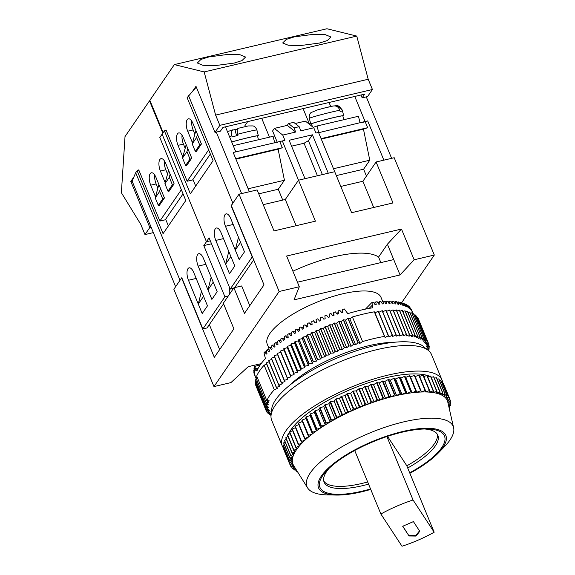 <?xml version="1.0" encoding="UTF-8"?>
<svg xmlns="http://www.w3.org/2000/svg" width="575" height="575" viewBox="0 0 575 575"><rect width="100%" height="100%" fill="white"/><g stroke="black" fill="none" stroke-linecap="round" stroke-linejoin="round"><path stroke-width="0.86" d="M258.463 139.754L257.492 135.937A16.107 0.654 165.7 0 0 248.314 137.662A16.107 0.654 165.7 0 0 231.703 141.989M231.689 141.946A16.991 0.69 -14.3 0 1 236.066 140.724A16.991 0.69 -14.3 0 1 258.34 135.722A16.991 0.69 -14.3 0 1 257.543 136.146M258.34 135.722L256.896 130.043A16.991 0.69 165.7 0 0 237.647 134.248L237.942 135.384A16.991 0.69 165.7 0 0 234.909 136.189A16.991 0.69 165.7 0 0 232.099 136.965L231.804 135.829A16.991 0.69 165.7 0 0 229.447 136.512M312.326 126.629L311.614 123.848A16.107 0.654 -14.3 0 1 333.658 117.616A16.107 0.654 -14.3 0 1 342.837 115.884L343.807 119.701M342.894 116.1A16.991 0.69 165.7 0 0 343.685 115.668A16.991 0.69 165.7 0 0 342.628 115.697A16.991 0.69 165.7 0 0 324.192 119.938A16.991 0.69 165.7 0 0 310.766 124.063A16.991 0.69 165.7 0 0 311.672 124.056M317.666 109.847L311.082 112.571C311.413 112.298 308.753 113.836 309.321 118.392A16.991 0.69 -14.3 0 1 321.217 114.669A16.991 0.69 -14.3 0 1 339.803 110.256L340.091 111.392A16.991 0.69 -14.3 0 1 341.471 111.162A16.991 0.69 -14.3 0 1 342.298 111.083L342.003 109.947A16.991 0.69 -14.3 0 1 342.24 109.997L343.685 115.668M291.575 146.172L304.038 143.247L308.401 140.681L312.426 134.809L328.253 173.219L334.722 171.702L318.536 132.437L315.948 133.041L313.785 127.787L300.854 130.827L299.151 126.687L293.696 122.346L288.521 123.56L293.976 127.902L299.151 126.687M293.976 127.902L295.679 132.042L282.749 135.082L284.912 140.329L282.332 140.94L298.511 180.205L304.98 178.688L289.146 140.271L312.426 134.809M295.155 123.517L305.39 121.109L313.785 127.787M295.679 132.042L287.284 125.364L274.354 128.397L272.593 130.971L277.308 142.406M287.284 125.364L288.521 123.56M318.643 132.696L365.089 121.497L354.768 96.456M216.286 132.113L241.615 193.574L249.377 191.748L233.191 152.483L282.332 140.94M210.299 240.824L206.447 241.73L162.114 134.169L206.447 241.73L210.299 240.824M166.211 130.403L164.4 130.827L159.821 137.511L185.79 200.51L163.063 233.666L137.102 170.667L135.693 172.723L132.113 181.111L175.627 286.688M196.305 87.084L187.127 97.671L213.088 160.669L190.368 193.825L164.4 130.827M309.637 124.487L303.082 108.596M269.474 137.166L261.704 118.313M247.688 121.605L244.957 125.594L245.36 126.565M279.867 141.802L282.311 147.739L278.12 149.205L284.431 180.255L248.148 188.772M278.12 149.205L235.93 159.117M284.431 180.255L278.264 189.247L282.735 200.086M296.111 225.709L285.301 199.482L298.511 180.205L315.402 221.181L274.023 230.898L257.133 189.93L239.028 194.178L231.279 205.491L264.004 284.877L244.447 313.404L233.896 287.795L223.323 303.219L233.881 328.828L214.324 357.355L181.607 277.969L173.858 289.275L213.965 386.587L230.913 382.605L248.22 366.678L261.129 363.652M231.358 205.685L232.868 203.176L188.535 95.615M231.107 205.742L252.217 256.96L230.194 289.088L209.084 237.87L203.802 245.583L211.514 243.771M239.186 259.569L225.465 226.277A8.79 3.702 -103.2 0 1 226.097 213.871A8.79 3.702 -103.2 0 1 230.748 218.565L244.468 251.857L239.186 259.569L235.261 250.053L240.544 242.341L244.468 251.857L239.186 259.569M215.776 240.415A8.79 3.702 76.8 0 1 216.408 228.002A8.79 3.702 76.8 0 1 221.059 232.702L234.78 265.995L229.497 273.707L215.776 240.415L223.488 238.603M321.274 139.071L363.465 129.159L369.775 160.202L363.608 169.201L366.44 176.072M333.493 168.727L369.775 160.202M235.779 151.872L225.458 126.831M362.624 122.36L365.211 121.756L367.662 127.693L363.465 129.159M365.089 121.497L367.677 120.894L365.211 121.756M330.704 106.519L329.051 102.494M367.677 120.894L383.863 160.159L391.618 158.333L366.289 96.873M230.194 289.088L233.543 288.305M234.679 287.608L253.697 259.871M336.332 175.605L363.608 169.201M278.264 189.247L258.743 193.833M321.094 138.632L367.662 127.693M282.311 147.739L235.743 158.678M192.941 179.436L195.68 186.07M186.178 144.641L182.527 158.039L185.603 165.507L190.009 159.081L186.932 151.613L182.527 158.039M195.867 130.503L192.215 143.901L195.292 151.369L199.697 144.943L196.621 137.475L192.215 143.901M196.585 151.067L195.292 151.369M197.426 134.284L196.621 137.475M200.991 144.641L199.697 144.943M186.897 165.205L185.603 165.507M187.737 148.422L186.932 151.613M191.303 158.779L190.009 159.081M342.003 109.947L337.187 105.599L334.643 105.879M339.803 110.256C338.567 106.864 336.26 105.462 332.889 106.059A11.133 0.453 165.7 0 0 323.61 108.244L317.932 109.803M360.13 122.949L358.426 116.272L317.048 125.99L313.21 127.334M317.048 125.99L318.751 132.667M237.295 129.691L237.432 129.174M237.173 129.21L235.031 129.785M227.391 131.531L234.967 129.519L236.555 135.75M237.647 134.248C236.893 130.748 237.101 128.757 238.266 128.29L247.926 126.018M232.422 129.871C231.258 130.338 231.049 132.322 231.804 135.829M248.529 125.939L253.05 125.918C252.763 125.846 255.437 126.177 256.896 130.043M233.227 145.676L273.082 136.318L274.785 142.995M308.401 140.681L322.381 174.599M304.038 143.247L317.436 175.763M274.354 128.397L282.749 135.082M198.159 266.117L211.88 299.41L217.163 291.697L213.246 282.181L207.963 289.893L211.88 299.41L217.163 291.697L203.442 258.405A8.79 3.702 -103.2 0 0 198.792 253.704A8.79 3.702 -103.2 0 0 198.159 266.117L205.879 264.306M188.471 280.255L202.192 313.54L207.474 305.835L203.557 296.319L198.274 304.031L202.192 313.54L207.474 305.835L193.753 272.543A8.79 3.702 76.8 0 0 189.103 267.842A8.79 3.702 76.8 0 0 188.471 280.255L196.19 278.437M223.574 303.816L207.029 327.958L202.896 328.929L181.779 277.711L180.018 280.277L135.693 172.723M202.896 328.929L224.911 296.801L203.802 245.583M138.906 170.243L137.102 170.667M228.261 296.01L224.911 296.801M229.102 294.781L229.497 287.399M160.439 188.262L159.627 191.453L162.703 198.921L158.305 205.347L155.228 197.879L158.88 184.474M168.382 225.91L165.643 219.269M170.121 174.124L169.316 177.316L172.392 184.783L167.993 191.209L164.91 183.741L168.568 170.344M163.997 198.612L162.703 198.921M159.598 205.038L158.305 205.347M155.228 197.879L159.627 191.453M173.686 184.482L172.392 184.783M169.28 190.907L167.993 191.209M164.91 183.741L169.316 177.316M164.436 160.95A8.79 3.702 76.8 0 0 165.83 169.783L167.447 173.715M154.747 175.088A8.79 3.702 -103.2 0 0 156.141 183.921L157.758 187.853M138.388 170.365L138.74 169.848L159.857 221.066L165.284 219.794L183.051 193.868M133.903 176.92L130.82 181.412L132.113 181.111M153.338 232.616L144.972 234.578L149.816 227.513L151.11 227.204M162.818 133.134L149.507 100.833L150.025 100.711M149.507 100.833L125.019 136.555L121.375 192.733L140.753 224.336L144.972 234.578M149.816 227.513L130.82 181.412M181.341 189.721L159.857 221.066M168.64 191.058L168.842 191.547L174.124 183.835L165.686 163.35A8.79 3.702 -103.2 0 0 161.029 158.65A8.79 3.702 -103.2 0 0 160.396 171.062L165.183 182.67M155.494 196.808L150.708 185.193A8.79 3.702 76.8 0 1 151.347 172.787A8.79 3.702 76.8 0 1 155.998 177.488L164.443 197.972L159.153 205.685L158.952 205.189M319.369 43.06L299.783 45.648L288.19 45.231L282.692 42.945L286.314 39.387L294.256 36.879L313.835 34.284L325.428 34.708L330.927 36.994L327.304 40.552L319.369 43.06M234.018 63.106L214.439 65.701L202.838 65.277L197.347 62.991L200.97 59.433L208.905 56.925L228.491 54.337L240.084 54.754L245.583 57.04L241.96 60.605L234.018 63.106M182.052 135.247A8.79 3.702 -103.2 0 0 183.447 144.081L185.064 148.012M194.752 133.874L193.135 129.95A8.79 3.702 76.8 0 1 191.741 121.109M362.149 97.843L367.583 96.571L372.427 89.506L219.837 125.35L214.993 132.415L220.419 131.136L222.978 127.413L364.701 94.12L362.149 97.843L360.978 94.997M210.357 154.035L192.589 179.953L187.155 181.233L208.639 149.881M165.693 130.525L166.046 130.015L187.155 181.233M192.912 90.814L195.989 86.322L214.993 132.415M163.171 132.624L149.859 100.316L174.347 64.594L326.931 28.75L356.759 36.088L204.168 71.933L174.347 64.594M219.837 125.35L215.611 115.101L368.201 79.257L356.759 36.088M215.611 115.101L204.168 71.933M372.427 89.506L368.201 79.257M182.8 156.968L178.013 145.36A8.79 3.702 76.8 0 1 178.645 132.947A8.79 3.702 76.8 0 1 183.296 137.648L191.741 158.132L186.458 165.844L186.257 165.356M195.946 151.218L196.147 151.707L201.43 144.002L192.984 123.51A8.79 3.702 -103.2 0 0 188.334 118.817A8.79 3.702 -103.2 0 0 187.702 131.222L192.488 142.83M382.698 301.48L381.009 297.376A61.511 19.996 157.6 0 0 329.727 297.462A61.511 19.996 157.6 0 0 269.826 333.572A61.511 19.996 157.6 0 0 267.274 344.252L268.884 348.162M254.56 374.807L255.487 377.143A84.942 27.607 157.6 0 1 255.329 376.718L254.193 373.908A84.942 27.607 -22.4 0 1 254.042 373.34L255.041 375.655A84.942 27.607 157.6 0 1 254.955 375.195L253.862 372.377A84.942 27.607 -22.4 0 1 253.805 371.773L254.84 374.066A84.942 27.607 157.6 0 1 254.833 373.585L253.776 370.746A84.942 27.607 -22.4 0 1 253.812 370.106L254.89 372.384A84.942 27.607 157.6 0 1 254.955 371.881L253.942 369.028A84.942 27.607 -22.4 0 1 254.071 368.359L255.192 370.623A84.942 27.607 157.6 0 1 255.329 370.092L254.358 367.224A84.942 27.607 -22.4 0 1 254.581 366.527L256.91 371.026A84.942 27.607 -22.4 0 1 260.116 365.067A84.942 27.607 -22.4 0 1 265.413 358.613L264.011 352.755A84.942 27.607 -22.4 0 1 264.852 351.907L266.283 354.099A84.942 27.607 157.6 0 1 266.965 353.438L266.304 350.506A84.942 27.607 -22.4 0 1 267.224 349.65L268.69 351.835A84.942 27.607 157.6 0 1 269.438 351.167L268.805 348.227A84.942 27.607 -22.4 0 1 269.804 347.365L271.307 349.543A84.942 27.607 157.6 0 1 272.112 348.874L271.515 345.927A84.942 27.607 -22.4 0 1 272.586 345.058L274.117 347.243A84.942 27.607 157.6 0 1 274.972 346.567L274.412 343.62A84.942 27.607 -22.4 0 1 275.554 342.75L277.114 344.928A84.942 27.607 157.6 0 1 278.027 344.252L277.495 341.313A84.942 27.607 -22.4 0 1 278.702 340.436L280.291 342.621A84.942 27.607 157.6 0 1 281.254 341.938L280.751 338.998A84.942 27.607 -22.4 0 1 282.023 338.129L283.64 340.314A84.942 27.607 157.6 0 1 284.654 339.638L284.172 336.706A84.942 27.607 -22.4 0 1 285.502 335.836L287.148 338.021A84.942 27.607 157.6 0 1 288.204 337.36L287.744 334.42A84.942 27.607 -22.4 0 1 289.132 333.565L290.799 335.757A84.942 27.607 157.6 0 1 291.899 335.096L291.467 332.163A84.942 27.607 -22.4 0 1 292.905 331.322L294.594 333.514A84.942 27.607 157.6 0 1 295.723 332.868L295.313 329.942A84.942 27.607 -22.4 0 1 296.801 329.108L298.504 331.315A84.942 27.607 157.6 0 1 299.676 330.675L299.28 327.757A84.942 27.607 -22.4 0 1 300.804 326.945L302.529 329.152A84.942 27.607 157.6 0 1 303.729 328.526L303.356 325.615A84.942 27.607 -22.4 0 1 304.915 324.825L306.655 327.038A84.942 27.607 157.6 0 1 307.884 326.428L307.517 323.531A84.942 27.607 -22.4 0 1 309.113 322.755L310.867 324.983A84.942 27.607 157.6 0 1 312.117 324.393L311.765 321.504A84.942 27.607 -22.4 0 1 313.389 320.757L315.15 322.992A84.942 27.607 157.6 0 1 316.423 322.417L316.077 319.542A84.942 27.607 -22.4 0 1 317.723 318.816L319.499 321.066A84.942 27.607 157.6 0 1 320.778 320.519L320.447 317.652A84.942 27.607 -22.4 0 1 322.108 316.954L323.883 319.218A84.942 27.607 157.6 0 1 325.177 318.694L324.853 315.84A84.942 27.607 -22.4 0 1 326.521 315.172L328.311 317.45A84.942 27.607 157.6 0 1 329.604 316.947L329.281 314.108A84.942 27.607 -22.4 0 1 330.963 313.476L332.745 315.768A84.942 27.607 157.6 0 1 334.046 315.294L333.723 312.469A84.942 27.607 -22.4 0 1 335.405 311.873L337.194 314.18A84.942 27.607 157.6 0 1 338.495 313.727L338.165 310.924A84.942 27.607 -22.4 0 1 339.839 310.363L341.629 312.685A84.942 27.607 157.6 0 1 342.923 312.268L342.592 309.472A84.942 27.607 -22.4 0 1 344.26 308.955L347.817 313.634A84.942 27.607 -22.4 0 1 372.787 307.769L371.96 302.443A84.942 27.607 -22.4 0 1 373.412 302.234L375.094 304.707A84.942 27.607 157.6 0 1 376.208 304.563L375.77 301.925A84.942 27.607 -22.4 0 1 377.171 301.76L378.832 304.254A84.942 27.607 157.6 0 1 379.902 304.146L379.442 301.53A84.942 27.607 -22.4 0 1 380.794 301.415L382.425 303.931A84.942 27.607 157.6 0 1 383.453 303.859L382.964 301.264A84.942 27.607 -22.4 0 1 384.258 301.192L385.868 303.729A84.942 27.607 157.6 0 1 386.846 303.701L386.335 301.127A84.942 27.607 -22.4 0 1 387.564 301.106L389.153 303.665A84.942 27.607 157.6 0 1 390.08 303.672L389.541 301.113A84.942 27.607 -22.4 0 1 390.705 301.149L392.258 303.729A84.942 27.607 157.6 0 1 393.135 303.772L392.56 301.235A84.942 27.607 -22.4 0 1 393.659 301.314L395.183 303.916A84.942 27.607 157.6 0 1 396.003 304.002L395.399 301.487A84.942 27.607 -22.4 0 1 396.419 301.616L397.907 304.24A84.942 27.607 157.6 0 1 398.676 304.355L398.037 301.868A84.942 27.607 -22.4 0 1 398.985 302.048L400.444 304.685A84.942 27.607 157.6 0 1 401.142 304.843L400.473 302.378A84.942 27.607 -22.4 0 1 401.336 302.601L402.759 305.268A84.942 27.607 157.6 0 1 403.398 305.454L402.694 303.011A84.942 27.607 -22.4 0 1 403.478 303.277L404.865 305.965A84.942 27.607 157.6 0 1 405.44 306.195L404.699 303.765A84.942 27.607 -22.4 0 1 405.397 304.082L406.748 306.784A84.942 27.607 157.6 0 1 407.258 307.05L406.482 304.642A84.942 27.607 -22.4 0 1 407.093 305.002L408.401 307.726A84.942 27.607 157.6 0 1 408.847 308.027L408.027 305.641A84.942 27.607 -22.4 0 1 408.552 306.044L409.824 308.789A84.942 27.607 157.6 0 1 410.191 309.12L409.335 306.748A84.942 27.607 -22.4 0 1 409.774 307.201L411.003 309.961A84.942 27.607 157.6 0 1 411.305 310.327L410.406 307.97A84.942 27.607 -22.4 0 1 410.751 308.466L411.944 311.24A84.942 27.607 157.6 0 1 412.174 311.636L411.233 309.307A84.942 27.607 -22.4 0 1 411.484 309.832L412.634 312.635M425.694 348.723A83.476 27.133 157.6 0 0 354.229 351.519A83.476 27.133 157.6 0 0 275.763 399.589A83.476 27.133 157.6 0 0 271.752 412.174M370.544 488.944A67.368 21.9 -22.4 0 1 322.712 475.633A67.368 21.9 -22.4 0 1 327.182 470.235A67.368 21.9 -22.4 0 1 427.268 428.986A67.368 21.9 -22.4 0 1 441.679 447.688A67.368 21.9 -22.4 0 1 409.68 472.815M407.697 467.993A61.511 19.996 157.6 0 0 435.289 445.948A61.511 19.996 157.6 0 0 437.841 435.268A61.511 19.996 157.6 0 0 424.558 428.986M329.108 468.323A61.511 19.996 157.6 0 0 326.665 471.464A61.511 19.996 157.6 0 0 324.106 482.145A61.511 19.996 157.6 0 0 368.561 484.128M406.805 465.829A61.511 19.996 157.6 0 0 434.391 443.785A61.511 19.996 157.6 0 0 437.295 434.226M409.874 473.283A68.828 22.375 157.6 0 0 438.157 453.15A68.828 22.375 157.6 0 0 442.973 447.386A68.828 22.375 157.6 0 0 402.888 431.466A68.828 22.375 157.6 0 0 321.418 475.942A68.828 22.375 157.6 0 0 336.483 495.061A68.828 22.375 157.6 0 0 370.738 489.411M438.157 453.15L444.382 446.761A79.084 25.702 157.6 0 0 449.909 440.141A79.084 25.702 157.6 0 0 453.625 427.757A79.084 25.702 157.6 0 0 389.275 425.867A79.084 25.702 157.6 0 0 310.256 472.945A79.084 25.702 157.6 0 0 307.618 487.931A79.084 25.702 157.6 0 0 327.563 494.91L336.483 495.061M290.095 433.586L287.615 434.908L293.947 450.275L297.433 448.421A83.476 27.133 157.6 0 0 296.456 449.779A83.476 27.133 157.6 0 0 295.572 451.123A83.476 27.133 157.6 0 0 294.127 453.725A83.476 27.133 157.6 0 0 293.092 456.219A83.476 27.133 157.6 0 0 292.481 458.577A83.476 27.133 157.6 0 0 292.294 460.791A83.476 27.133 157.6 0 0 292.531 462.853A83.476 27.133 157.6 0 0 293.2 464.751A83.476 27.133 157.6 0 0 293.667 465.606L307.618 487.931M429.662 376.244A80.543 26.184 157.6 0 0 357.42 386.702A80.543 26.184 157.6 0 0 291.015 429.712A80.543 26.184 157.6 0 0 288.305 434.542M287.773 435.922A80.543 26.184 157.6 0 0 287.522 436.734M442.664 382.548A86.401 28.089 157.6 0 0 442.024 380.082A86.401 28.089 157.6 0 0 369.984 380.197A86.401 28.089 157.6 0 0 285.847 430.927A86.401 28.089 157.6 0 0 282.253 445.934A86.401 28.089 157.6 0 0 283.518 448.105M442.024 380.082L431.466 354.473A86.401 28.089 157.6 0 0 359.433 354.588A86.401 28.089 157.6 0 0 275.288 405.317A86.401 28.089 157.6 0 0 271.702 420.325L282.253 445.934M323.761 481.023A61.511 19.996 157.6 0 0 367.669 481.965M434.168 532.227L413.044 499.998A60.921 19.802 157.6 0 0 380.88 514.021L402.011 546.25A60.921 19.802 157.6 0 0 434.168 532.227L406.726 465.642L387.521 436.346M431.775 377.25A80.543 26.184 157.6 0 0 430.991 376.841M284 449.269L283.734 449.478A86.401 28.089 157.6 0 0 283.791 449.643L290.123 465.003A86.401 28.089 157.6 0 1 290.073 464.844L292.531 462.853L289.642 462.961L283.31 447.594A86.401 28.089 157.6 0 1 283.288 447.422L289.62 462.789A86.401 28.089 157.6 0 0 289.642 462.961M283.913 446.955L283.288 447.422M284.273 444.511L283.281 445.201A86.401 28.089 157.6 0 0 283.267 445.388L289.599 460.755A86.401 28.089 157.6 0 1 289.613 460.561L292.481 458.577L289.994 458.39L283.662 443.023A86.401 28.089 157.6 0 1 283.712 442.822L290.044 458.189A86.401 28.089 157.6 0 0 289.994 458.39M285.078 441.938L283.712 442.822M286.321 439.257L284.582 440.306A86.401 28.089 157.6 0 0 284.496 440.522L290.828 455.889A86.401 28.089 157.6 0 1 290.914 455.673L294.127 453.725L292.093 453.251L285.761 437.884A86.401 28.089 157.6 0 1 285.883 437.661L292.215 453.028A86.401 28.089 157.6 0 0 292.093 453.251M287.996 436.461L285.883 437.661M287.615 434.908A86.401 28.089 157.6 0 0 287.457 435.138L293.789 450.505A86.401 28.089 157.6 0 1 293.947 450.275M292.603 430.632L289.757 432.055A86.401 28.089 157.6 0 0 289.563 432.292L295.895 447.659A86.401 28.089 157.6 0 1 296.089 447.422L299.683 445.625A83.476 27.133 157.6 0 0 297.433 448.421L295.895 447.659M295.5 427.62L292.308 429.122A86.401 28.089 157.6 0 0 292.078 429.367L298.411 444.734A86.401 28.089 157.6 0 1 298.641 444.489L302.321 442.757A83.476 27.133 157.6 0 0 299.683 445.625L298.411 444.734M298.784 424.566L295.248 426.125A86.401 28.089 157.6 0 0 294.989 426.37L301.322 441.737A86.401 28.089 157.6 0 1 301.58 441.485L305.325 439.839A83.476 27.133 157.6 0 0 302.321 442.757L301.322 441.737M414.273 375.353L420.605 390.72A86.401 28.089 157.6 0 1 420.993 390.698L414.654 375.331A86.401 28.089 157.6 0 0 414.273 375.353L410.478 376.92L409.896 375.712A86.401 28.089 157.6 0 0 409.493 375.755L405.749 377.408L404.886 376.323A86.401 28.089 157.6 0 0 404.462 376.388L400.782 378.12L399.654 377.157A86.401 28.089 157.6 0 0 399.215 377.236L395.622 379.04L394.227 378.213A86.401 28.089 157.6 0 0 393.767 378.307L390.288 380.161L388.628 379.471A86.401 28.089 157.6 0 0 388.161 379.586L384.804 381.491L382.9 380.945A86.401 28.089 157.6 0 0 382.418 381.074L379.213 383.015L377.063 382.612A86.401 28.089 157.6 0 0 376.575 382.756L373.534 384.725L371.155 384.467A86.401 28.089 157.6 0 0 370.667 384.625L367.799 386.616L365.204 386.501A86.401 28.089 157.6 0 0 364.715 386.673L362.049 388.671L359.253 388.7A86.401 28.089 157.6 0 0 358.764 388.887L356.299 390.878L353.323 391.058A86.401 28.089 157.6 0 0 352.834 391.259L350.599 393.228L347.451 393.552A86.401 28.089 157.6 0 0 346.969 393.767L344.964 395.708L341.665 396.182A86.401 28.089 157.6 0 0 341.191 396.405L339.437 398.31L336.001 398.921A86.401 28.089 157.6 0 0 335.541 399.151L334.046 401.012L330.496 401.76A86.401 28.089 157.6 0 0 330.043 401.997L328.814 403.801L325.162 404.685A86.401 28.089 157.6 0 0 324.731 404.929L323.775 406.662L320.045 407.675A86.401 28.089 157.6 0 0 319.635 407.927L318.952 409.58L315.172 410.723A86.401 28.089 157.6 0 0 314.777 410.974L314.374 412.541L310.558 413.799A86.401 28.089 157.6 0 0 310.191 414.058L310.069 415.531L306.238 416.897A86.401 28.089 157.6 0 0 305.893 417.148L306.051 418.521L302.227 419.994A86.401 28.089 157.6 0 0 301.911 420.246L302.357 421.511L298.562 423.071A86.401 28.089 157.6 0 0 298.274 423.329L304.606 438.689A86.401 28.089 157.6 0 1 304.894 438.438L308.689 436.871A83.476 27.133 157.6 0 0 305.325 439.839L304.606 438.689M418.78 375.18L425.112 390.54A86.401 28.089 157.6 0 1 425.471 390.54L419.139 375.173A86.401 28.089 157.6 0 0 418.78 375.18L415.164 376.567M422.984 375.231L429.317 390.598A86.401 28.089 157.6 0 1 429.647 390.612L423.315 375.245A86.401 28.089 157.6 0 0 422.984 375.231L419.649 376.424M426.866 375.511L433.198 390.878A86.401 28.089 157.6 0 1 433.5 390.914L427.168 375.547A86.401 28.089 157.6 0 0 426.866 375.511L423.84 376.51M430.402 376.021L436.734 391.388A86.401 28.089 157.6 0 1 437.007 391.438L430.675 376.079A86.401 28.089 157.6 0 0 430.402 376.021L427.699 376.841M433.572 376.754L439.904 392.121A86.401 28.089 157.6 0 1 440.155 392.193L433.823 376.826A86.401 28.089 157.6 0 0 433.572 376.754L431.221 377.401M436.368 377.71L442.7 393.077A86.401 28.089 157.6 0 1 442.915 393.163L436.583 377.804A86.401 28.089 157.6 0 0 436.368 377.71L434.384 378.192M438.761 378.882L445.093 394.249A86.401 28.089 157.6 0 1 445.273 394.349L438.941 378.99A86.401 28.089 157.6 0 0 438.761 378.882L437.165 379.22M440.752 380.262L447.084 395.622A86.401 28.089 157.6 0 1 447.228 395.751L440.896 380.384A86.401 28.089 157.6 0 0 440.752 380.262L439.552 380.47M442.319 381.836L448.651 397.203A86.401 28.089 157.6 0 1 448.759 397.347L442.427 381.98A86.401 28.089 157.6 0 0 442.319 381.836L441.543 381.951M443.454 383.611L449.787 398.978A86.401 28.089 157.6 0 1 449.866 399.129L443.526 383.769A86.401 28.089 157.6 0 0 443.454 383.611L443.117 383.647M295.579 469.753L296.175 471.205A86.401 28.089 157.6 0 0 296.377 471.299L297.117 471.133M296.175 471.205L296.736 470.515M293.387 468.388L294.019 469.912A86.401 28.089 157.6 0 0 294.177 470.027L296.183 469.631M294.019 469.912L295.413 468.395M291.611 466.799L292.272 468.417A86.401 28.089 157.6 0 0 292.402 468.546L295.219 468.093M292.272 468.417L294.235 466.512M290.246 464.995L290.957 466.72A86.401 28.089 157.6 0 0 291.051 466.871L294.213 466.476M290.957 466.72L293.2 464.751L290.123 465.003M283.734 449.478L290.073 464.844M289.62 462.789L292.294 460.791L289.599 460.755M283.281 445.201L289.613 460.561M290.044 458.189L293.092 456.219L290.828 455.889M284.582 440.306L290.914 455.673M292.215 453.028L295.572 451.123L293.789 450.505M289.757 432.055L296.089 447.422M292.308 429.122L298.641 444.489M295.248 426.125L301.58 441.485M298.562 423.071L304.894 438.438M301.911 420.246L308.243 435.613A86.401 28.089 157.6 0 1 308.559 435.354L312.383 433.888A83.476 27.133 157.6 0 0 308.689 436.871L308.243 435.613M302.227 419.994L308.559 435.354M305.893 417.148L312.225 432.515A86.401 28.089 157.6 0 1 312.57 432.263L316.401 430.891A83.476 27.133 157.6 0 0 312.383 433.888L312.225 432.515M306.238 416.897L312.57 432.263M310.191 414.058L316.523 429.417A86.401 28.089 157.6 0 1 316.89 429.166L320.706 427.908A83.476 27.133 157.6 0 0 316.401 430.891L316.523 429.417M310.558 413.799L316.89 429.166M314.777 410.974L321.109 426.341A86.401 28.089 157.6 0 1 321.504 426.082L325.285 424.947A83.476 27.133 157.6 0 0 320.706 427.908L321.109 426.341M315.172 410.723L321.504 426.082M319.635 407.927L325.967 423.293A86.401 28.089 157.6 0 1 326.377 423.042L330.107 422.028A83.476 27.133 157.6 0 0 325.285 424.947L325.967 423.293M320.045 407.675L326.377 423.042M324.731 404.929L331.063 420.296A86.401 28.089 157.6 0 1 331.495 420.052L335.146 419.168A83.476 27.133 157.6 0 0 330.107 422.028L331.063 420.296M325.162 404.685L331.495 420.052M330.043 401.997L336.375 417.364A86.401 28.089 157.6 0 1 336.828 417.127L340.378 416.379A83.476 27.133 157.6 0 0 335.146 419.168L336.375 417.364M330.496 401.76L336.828 417.127M335.541 399.151L341.873 414.518A86.401 28.089 157.6 0 1 342.333 414.287L345.769 413.677A83.476 27.133 157.6 0 0 340.378 416.379L341.873 414.518M336.001 398.921L342.333 414.287M341.191 396.405L347.523 411.765A86.401 28.089 157.6 0 1 347.997 411.542L351.303 411.075A83.476 27.133 157.6 0 0 345.769 413.677L347.523 411.765M341.665 396.182L347.997 411.542M346.969 393.767L353.302 409.134A86.401 28.089 157.6 0 1 353.783 408.918L356.931 408.595A83.476 27.133 157.6 0 0 351.303 411.075L353.302 409.134M347.451 393.552L353.783 408.918M352.834 391.259L359.167 406.618A86.401 28.089 157.6 0 1 359.655 406.417L362.631 406.245A83.476 27.133 157.6 0 0 356.931 408.595L359.167 406.618M353.323 391.058L359.655 406.417M358.764 388.887L365.096 404.254A86.401 28.089 157.6 0 1 365.585 404.067L368.381 404.031A83.476 27.133 157.6 0 0 362.631 406.245L365.096 404.254M359.253 388.7L365.585 404.067M364.715 386.673L371.048 402.04A86.401 28.089 157.6 0 1 371.543 401.868L374.131 401.982A83.476 27.133 157.6 0 0 368.381 404.031L371.048 402.04M365.204 386.501L371.543 401.868M370.667 384.625L376.999 399.992A86.401 28.089 157.6 0 1 377.488 399.833L379.867 400.092A83.476 27.133 157.6 0 0 374.131 401.982L376.999 399.992M371.155 384.467L377.488 399.833M376.575 382.756L382.907 398.123A86.401 28.089 157.6 0 1 383.396 397.972L385.545 398.382A83.476 27.133 157.6 0 0 379.867 400.092L382.907 398.123M377.063 382.612L383.396 397.972M382.418 381.074L388.75 396.441A86.401 28.089 157.6 0 1 389.232 396.312L391.137 396.858A83.476 27.133 157.6 0 0 385.545 398.382L388.75 396.441M382.9 380.945L389.232 396.312M388.161 379.586L394.493 394.953A86.401 28.089 157.6 0 1 394.96 394.838L396.621 395.528A83.476 27.133 157.6 0 0 391.137 396.858L394.493 394.953M388.628 379.471L394.96 394.838M393.767 378.307L400.099 393.674A86.401 28.089 157.6 0 1 400.559 393.573L401.954 394.4A83.476 27.133 157.6 0 0 396.621 395.528L400.099 393.674M394.227 378.213L400.559 393.573M399.215 377.236L405.548 392.603A86.401 28.089 157.6 0 1 405.986 392.524L407.122 393.48A83.476 27.133 157.6 0 0 401.954 394.4L405.548 392.603M399.654 377.157L405.986 392.524M404.462 376.388L410.794 391.755A86.401 28.089 157.6 0 1 411.226 391.69L412.081 392.775A83.476 27.133 157.6 0 0 407.122 393.48L410.794 391.755M404.886 376.323L411.226 391.69M409.493 375.755L415.826 391.122A86.401 28.089 157.6 0 1 416.235 391.079L416.81 392.287A83.476 27.133 157.6 0 0 412.081 392.775L415.826 391.122M409.896 375.712L416.235 391.079M420.993 390.698L421.288 392.013A83.476 27.133 157.6 0 0 416.81 392.287L420.605 390.72M425.471 390.54L425.486 391.963A83.476 27.133 157.6 0 0 421.288 392.013L425.112 390.54M429.647 390.612L429.381 392.136A83.476 27.133 157.6 0 0 425.486 391.963L429.317 390.598M433.5 390.914L432.953 392.531A83.476 27.133 157.6 0 0 429.381 392.136L433.198 390.878M437.007 391.438L436.181 393.142A83.476 27.133 157.6 0 0 432.953 392.531L436.734 391.388M440.155 392.193L439.048 393.961A83.476 27.133 157.6 0 0 436.181 393.142L439.904 392.121M442.915 393.163L441.543 394.996A83.476 27.133 157.6 0 0 439.048 393.961L442.7 393.077M445.273 394.349L443.641 396.24A83.476 27.133 157.6 0 0 441.543 394.996L445.093 394.249M447.228 395.751L445.345 397.677A83.476 27.133 157.6 0 0 443.641 396.24L447.084 395.622M448.759 397.347L446.638 399.302A83.476 27.133 157.6 0 0 445.345 397.677L448.651 397.203M449.866 399.129L447.508 401.113A83.476 27.133 157.6 0 0 446.638 399.302L449.787 398.978M449.779 399.201L450.491 400.933A86.401 28.089 157.6 0 1 450.527 401.098L448.011 403.053M453.625 427.757L447.788 402.083A83.476 27.133 157.6 0 0 447.508 401.113L450.491 400.933M450.088 401.443L450.757 403.061A86.401 28.089 157.6 0 1 450.757 403.24L448.428 404.915M448.018 403.089L450.757 403.061M449.952 403.823L450.577 405.346A86.401 28.089 157.6 0 1 450.548 405.54L448.831 406.69M448.507 405.253L450.577 405.346M449.37 406.331L449.966 407.783A86.401 28.089 157.6 0 1 449.894 407.991L449.226 408.408M449.061 407.682L449.966 407.783M410.478 376.92L416.81 392.287M405.749 377.408L412.081 392.775M400.782 378.12L407.122 393.48M395.622 379.04L401.954 394.4M390.288 380.161L396.621 395.528M384.804 381.491L391.137 396.858M379.213 383.015L385.545 398.382M373.534 384.725L379.867 400.092M367.799 386.616L374.131 401.982M362.049 388.671L368.381 404.031M356.299 390.878L362.631 406.245M350.599 393.228L356.931 408.595M344.964 395.708L351.303 411.075M339.437 398.31L345.769 413.677M334.046 401.012L340.378 416.379M328.814 403.801L335.146 419.168M323.775 406.662L330.107 422.028M318.952 409.58L325.285 424.947M314.374 412.541L320.706 427.908M310.069 415.531L316.401 430.891M306.051 418.521L312.383 433.888M302.357 421.511L308.689 436.871M292.445 462.925L293.2 464.751M413.044 499.998L386.896 436.554M380.88 514.021L354.703 450.505M402.694 526.269L409.062 535.979L416.012 536.072L419.779 531.307L413.418 521.597L402.694 526.269M402.795 526.226L409.062 535.979M408.847 535.469L415.804 535.555L419.498 530.876M415.804 535.555L416.012 536.072M254.675 368.158L254.071 368.359M254.272 369.948L253.812 370.106M408.962 306.928L409.335 306.748M407.517 305.886L408.027 305.641M405.842 304.966L406.482 304.642M403.945 304.175L404.699 303.765M401.824 303.499L402.694 303.011M399.488 302.96L400.473 302.378M396.951 302.543L398.037 301.868M394.213 302.263L395.399 301.487M391.287 302.119L392.56 301.235M388.183 302.105L389.541 301.113M384.912 302.22L386.335 301.127M381.484 302.479L382.964 301.264M377.912 302.874L379.442 301.53M374.21 303.399L375.77 301.925M365.441 309.12L371.96 302.443M341.658 312.671L342.592 309.472M337.662 314.015L338.165 310.924M333.658 315.438L333.723 312.469M315.344 322.906L313.389 320.757M311.478 324.695L309.113 322.755M307.668 326.535L304.915 324.825M303.701 328.325L300.804 326.945M299.604 330.136L296.801 329.108M295.615 332.062L292.905 331.322M291.748 334.089L289.132 333.565M288.018 336.181L285.502 335.836M284.438 338.33L282.023 338.129M281.01 340.515L278.702 340.436M277.754 342.736L275.554 342.75M274.67 344.964L272.586 345.058M271.767 347.207L269.804 347.365M269.064 349.442L267.224 349.65M266.57 351.67L264.852 351.907M266.124 402.5L255.99 377.919A87.867 28.563 -22.4 0 0 255.961 378.012L266.096 402.601A87.867 28.563 -22.4 0 1 266.124 402.5L269.143 400.768L266.822 400.638A87.867 28.563 -22.4 0 1 274.282 389.757L264.148 365.168A87.867 28.563 -22.4 0 0 256.687 376.057L266.822 400.638M257.176 377.236L255.99 377.919M265.643 404.383L255.508 379.802A87.867 28.563 -22.4 0 0 255.494 379.895L265.628 404.477A87.867 28.563 -22.4 0 1 265.643 404.383L268.554 402.622L266.096 402.601M256.464 379.227L255.508 379.802M265.413 406.18L255.286 381.599A87.867 28.563 -22.4 0 0 255.278 381.685L265.413 406.266A87.867 28.563 -22.4 0 1 265.413 406.18L268.223 404.397L265.628 404.477M256.004 381.139L255.286 381.599M265.449 407.891L255.314 383.302A87.867 28.563 -22.4 0 0 255.322 383.388L265.456 407.97A87.867 28.563 -22.4 0 1 265.449 407.891L268.13 406.094L265.413 406.266M255.81 382.972L255.314 383.302M265.736 409.501L255.602 384.912A87.867 28.563 -22.4 0 0 255.623 384.991L265.758 409.573A87.867 28.563 -22.4 0 1 265.736 409.501L268.295 407.689L265.456 407.97M271.163 414.546L269.517 414.927A87.867 28.563 -22.4 0 1 269.445 414.87L271.414 413.087L268.202 413.756A87.867 28.563 -22.4 0 1 268.144 413.698L270.264 411.901L267.131 412.469A87.867 28.563 -22.4 0 1 267.088 412.404L269.366 410.6L266.318 411.075A87.867 28.563 -22.4 0 1 266.283 411.003L256.198 386.386M267.088 412.404L266.527 411.046M268.144 413.698L267.598 412.39M269.445 414.87L268.92 413.605M271.005 415.912L270.99 415.926A87.867 28.563 -22.4 0 1 270.99 415.926L270.487 414.697M428.303 350.391L429.079 349.923A87.867 28.563 -22.4 0 0 429.101 349.83L428.583 348.587M427.096 349.528L429.309 348.127A87.867 28.563 -22.4 0 0 429.309 348.04L428.777 346.747M429.309 348.04L426.592 348.213L429.273 346.416A87.867 28.563 -22.4 0 0 429.266 346.337L428.713 345M429.266 346.337L426.427 346.617L428.986 344.806A87.867 28.563 -22.4 0 0 428.964 344.734L428.389 343.34M418.269 318.643L428.404 343.232A87.867 28.563 -22.4 0 1 428.44 343.304L418.305 318.715A87.867 28.563 -22.4 0 0 418.269 318.643L418.068 318.679M417.457 317.249L427.592 341.838A87.867 28.563 -22.4 0 1 427.635 341.902L417.5 317.314A87.867 28.563 -22.4 0 0 417.457 317.249L416.99 317.335M416.393 315.97L426.521 340.551A87.867 28.563 -22.4 0 1 426.585 340.608L416.451 316.027A87.867 28.563 -22.4 0 0 416.393 315.97L415.668 316.121M415.078 314.798L425.205 339.379A87.867 28.563 -22.4 0 1 425.277 339.437L415.143 314.856A87.867 28.563 -22.4 0 0 415.078 314.798L414.101 315.021M413.511 313.749L423.646 338.33A87.867 28.563 -22.4 0 1 423.732 338.38L413.598 313.799A87.867 28.563 -22.4 0 0 413.511 313.749L412.304 314.058M411.714 312.822L421.849 337.403A87.867 28.563 -22.4 0 1 421.942 337.446L411.808 312.865A87.867 28.563 -22.4 0 0 411.714 312.822L410.262 313.224M409.68 312.017L419.815 336.598A87.867 28.563 -22.4 0 1 419.915 336.634L409.781 312.053A87.867 28.563 -22.4 0 0 409.68 312.017L408.006 312.52M407.416 311.341L417.551 335.922A87.867 28.563 -22.4 0 1 417.666 335.958L407.531 311.37A87.867 28.563 -22.4 0 0 407.416 311.341L405.526 311.945M404.929 310.795L415.064 335.376A87.867 28.563 -22.4 0 1 415.193 335.405L405.059 310.816A87.867 28.563 -22.4 0 0 404.929 310.795L402.831 311.513M402.234 310.378L412.368 334.966A87.867 28.563 -22.4 0 1 412.505 334.981L402.371 310.399A87.867 28.563 -22.4 0 0 402.234 310.378L399.934 311.212M399.33 310.098L409.465 334.686A87.867 28.563 -22.4 0 1 409.616 334.693L399.481 310.112A87.867 28.563 -22.4 0 0 399.33 310.098L396.843 311.053M396.24 309.954L406.367 334.535A87.867 28.563 -22.4 0 1 406.525 334.542L396.391 309.954A87.867 28.563 -22.4 0 0 396.24 309.954L393.573 311.032M392.955 309.939L403.089 334.521A87.867 28.563 -22.4 0 1 403.255 334.521L393.12 309.932A87.867 28.563 -22.4 0 0 392.955 309.939L390.123 311.147M389.498 310.054L399.632 334.643A87.867 28.563 -22.4 0 1 399.805 334.628L389.67 310.047A87.867 28.563 -22.4 0 0 389.498 310.054L386.508 311.391M385.875 310.313L396.01 334.894A87.867 28.563 -22.4 0 1 396.189 334.88L386.055 310.292A87.867 28.563 -22.4 0 0 385.875 310.313L382.742 311.779M382.102 310.694L392.229 335.283A87.867 28.563 -22.4 0 1 392.423 335.261L382.289 310.673A87.867 28.563 -22.4 0 0 382.102 310.694L378.839 312.304M378.185 311.219L388.312 335.8A87.867 28.563 -22.4 0 1 388.513 335.771L378.379 311.19A87.867 28.563 -22.4 0 0 378.185 311.219L374.972 312.879L374.339 311.83L384.474 336.411A87.867 28.563 -22.4 0 0 362.566 341.557L352.432 316.976A87.867 28.563 -22.4 0 1 374.339 311.83M352.432 316.976L349.844 318.78L348.119 318.277L358.254 342.865A87.867 28.563 -22.4 0 0 358.024 342.93L347.897 318.349A87.867 28.563 -22.4 0 1 348.119 318.277M347.897 318.349L345.438 320.16L343.548 319.75L353.683 344.339A87.867 28.563 -22.4 0 0 353.452 344.411L343.318 319.829A87.867 28.563 -22.4 0 1 343.548 319.75M343.318 319.829L341.011 321.633L338.955 321.332L349.09 345.913A87.867 28.563 -22.4 0 0 348.86 345.999L338.725 321.411A87.867 28.563 -22.4 0 1 338.955 321.332M338.725 321.411L336.562 323.215L334.355 323.006L344.49 347.595A87.867 28.563 -22.4 0 0 344.267 347.681L334.132 323.092A87.867 28.563 -22.4 0 1 334.355 323.006M334.132 323.092L332.127 324.882L329.77 324.782L339.904 349.363A87.867 28.563 -22.4 0 0 339.674 349.449L329.547 324.868A87.867 28.563 -22.4 0 1 329.77 324.782M329.547 324.868L327.7 326.636L325.206 326.636L335.34 351.217A87.867 28.563 -22.4 0 0 335.11 351.311L324.983 326.729A87.867 28.563 -22.4 0 1 325.206 326.636M324.983 326.729L323.301 328.476L320.678 328.577L330.812 353.158A87.867 28.563 -22.4 0 0 330.589 353.258L320.455 328.67A87.867 28.563 -22.4 0 1 320.678 328.577M320.455 328.67L318.952 330.388L316.2 330.589L326.334 355.17A87.867 28.563 -22.4 0 0 326.118 355.271L315.984 330.69A87.867 28.563 -22.4 0 1 316.2 330.589M315.984 330.69L314.654 332.372L311.794 332.673L321.928 357.255A87.867 28.563 -22.4 0 0 321.713 357.363L311.578 332.774A87.867 28.563 -22.4 0 1 311.794 332.673M311.578 332.774L310.435 334.42L307.467 334.815L317.594 359.404A87.867 28.563 -22.4 0 0 317.386 359.512L307.251 334.923A87.867 28.563 -22.4 0 1 307.467 334.815M307.251 334.923L306.295 336.519L303.226 337.022L313.361 361.603A87.867 28.563 -22.4 0 0 313.159 361.718L303.025 337.13A87.867 28.563 -22.4 0 1 303.226 337.022M303.025 337.13L302.256 338.675L299.101 339.272L309.235 363.853A87.867 28.563 -22.4 0 0 309.034 363.968L298.899 339.387A87.867 28.563 -22.4 0 1 299.101 339.272M298.899 339.387L298.324 340.874L295.09 341.564L305.224 366.146A87.867 28.563 -22.4 0 0 305.03 366.261L294.896 341.679A87.867 28.563 -22.4 0 1 295.09 341.564M294.896 341.679L294.515 343.11L291.216 343.893L301.35 368.474A87.867 28.563 -22.4 0 0 301.163 368.589L291.029 344.008A87.867 28.563 -22.4 0 1 291.216 343.893M291.029 344.008L290.842 345.374L287.486 346.243L297.62 370.832A87.867 28.563 -22.4 0 0 297.44 370.947L287.306 346.366A87.867 28.563 -22.4 0 1 287.486 346.243M287.306 346.366L287.313 347.659L283.913 348.623L294.048 373.204A87.867 28.563 -22.4 0 0 293.875 373.326L283.741 348.738A87.867 28.563 -22.4 0 1 283.913 348.623M283.741 348.738L283.942 349.959L280.507 351.009L290.641 375.59A87.867 28.563 -22.4 0 0 290.476 375.712L280.341 351.124A87.867 28.563 -22.4 0 1 280.507 351.009M280.341 351.124L280.737 352.274L277.279 353.402L287.407 377.983A87.867 28.563 -22.4 0 0 287.256 378.098L277.121 353.517A87.867 28.563 -22.4 0 1 277.279 353.402M284.373 380.377L274.239 355.788A87.867 28.563 -22.4 0 0 274.095 355.903L284.223 380.492A87.867 28.563 -22.4 0 1 284.373 380.377L287.845 379.169L287.256 378.098M277.581 354.631L274.239 355.788M281.527 382.756L271.393 358.168A87.867 28.563 -22.4 0 0 271.263 358.283L281.398 382.871A87.867 28.563 -22.4 0 1 281.527 382.756L285.006 381.477L284.223 380.492M274.548 357.01L271.393 358.168M278.897 385.113L268.762 360.532A87.867 28.563 -22.4 0 0 268.64 360.647L278.767 385.228A87.867 28.563 -22.4 0 1 278.897 385.113L282.361 383.769L281.398 382.871M271.716 359.382L268.762 360.532M276.474 387.449L266.34 362.868A87.867 28.563 -22.4 0 0 266.232 362.983L276.359 387.564A87.867 28.563 -22.4 0 1 276.474 387.449L279.924 386.041L278.767 385.228M269.086 361.74L266.34 362.868M290.008 385.027A71.76 23.323 -22.4 0 1 393.609 342.326M429.101 349.83L427.613 349.873M428.964 344.734L426.018 345.108L428.44 343.304M428.404 343.232L425.356 343.706L427.635 341.902M427.592 341.838L424.458 342.405L426.585 340.608M426.521 340.551L423.308 341.219L425.277 339.437M425.205 339.379L421.928 340.141L423.732 338.38M423.646 338.33L420.303 339.185L421.942 337.446M421.849 337.403L418.456 338.344L419.915 336.634M419.815 336.598L416.386 337.626L417.666 335.958M417.551 335.922L414.093 337.029L415.193 335.405M415.064 335.376L411.592 336.562L412.505 334.981M412.368 334.966L408.89 336.224L409.616 334.693M409.465 334.686L405.993 336.016L406.525 334.542M406.367 334.535L402.917 335.929L403.255 334.521M403.089 334.521L399.661 335.98L399.805 334.628M399.632 334.643L396.24 336.159L396.189 334.88M396.01 334.894L392.668 336.468L392.423 335.261M392.229 335.283L388.952 336.9L388.513 335.771M388.312 335.8L385.106 337.46L384.474 336.411M362.566 341.557L359.979 343.361L358.254 342.865M358.024 342.93L355.573 344.741L353.683 344.339M353.452 344.411L351.138 346.222L349.09 345.913M348.86 345.999L346.696 347.796L344.49 347.595M344.267 347.681L342.254 349.463L339.904 349.363M339.674 349.449L337.834 351.224L335.34 351.217M335.11 351.311L333.435 353.057L330.812 353.158M330.589 353.258L329.087 354.969L326.334 355.17M326.118 355.271L324.789 356.953L321.928 357.255M321.713 357.363L320.57 359.001L317.594 359.404M317.386 359.512L316.43 361.107L313.361 361.603M313.159 361.718L312.39 363.256L309.235 363.853M309.034 363.968L308.459 365.456L305.224 366.146M305.03 366.261L304.649 367.691L301.35 368.474M301.163 368.589L300.977 369.955L297.62 370.832M297.44 370.947L297.447 372.241L294.048 373.204M293.875 373.326L294.077 374.548L290.641 375.59M290.476 375.712L290.871 376.855L287.407 377.983M276.359 387.564L277.696 388.283L274.282 389.757M265.758 409.573L268.705 409.199L266.283 411.003M266.685 364.076L264.148 365.168M260.338 364.744L254.581 366.527M290.871 376.855L280.737 352.274M294.077 374.548L283.942 349.959M297.447 372.241L287.313 347.659M300.977 369.955L290.842 345.374M304.649 367.691L294.515 343.11M308.459 365.456L298.324 340.874M312.39 363.256L302.256 338.675M316.43 361.107L306.295 336.519M320.57 359.001L310.435 334.42M324.789 356.953L314.654 332.372M329.087 354.969L318.952 330.388M333.435 353.057L323.301 328.476M337.834 351.224L327.7 326.636M342.254 349.463L332.127 324.882M346.696 347.796L336.562 323.215M351.138 346.222L341.011 321.633M355.573 344.741L345.438 320.16M359.979 343.361L349.844 318.78M385.106 337.46L374.972 312.879M380.858 262.603L378.58 257.075A76.152 24.754 157.6 0 0 292.898 271.199M373.7 207.489L362.89 181.254L340.803 186.444M263.213 204.671L285.301 199.482L298.511 180.205L334.722 171.702L351.613 212.678L392.991 202.953L376.1 161.978L362.89 181.254M401.508 302.91L434.312 255.041L414.144 259.778L401.479 229.051L286.645 256.026L299.309 286.752L294.019 299.855L400.056 274.951L393.724 259.584L297.433 282.203M414.144 259.778L400.056 274.951M401.479 229.051L387.392 244.217L393.724 259.584M207.963 289.893L211.176 277.172M198.274 304.031L201.487 291.302M225.572 264.191L230.862 256.479L234.78 265.995L229.497 273.707L225.572 264.191L228.792 251.469M235.261 250.053L238.481 237.331M209.336 324.595L219.643 349.6M249.766 305.648L241.651 285.969L233.896 287.795M299.309 286.752L279.141 291.489L213.965 386.587M279.141 291.489L239.028 194.178M434.312 255.041L394.206 157.73L376.1 161.978M378.58 257.075L387.392 244.217M233.177 224.466L225.465 226.277M156.141 183.921L150.708 185.193M165.83 169.783L160.396 171.062M193.135 129.95L187.702 131.222M183.447 144.081L178.013 145.36M258.319 367.978L255.738 368.776M369.164 308.394L372.377 305.102M309.321 118.392L310.766 124.063M333.277 105.972L323.531 108.258M337.187 105.599L339.092 106.152L342.24 109.997M256.371 379.284L255.027 376.036M413.137 313.842L412.088 311.298"/></g></svg>
